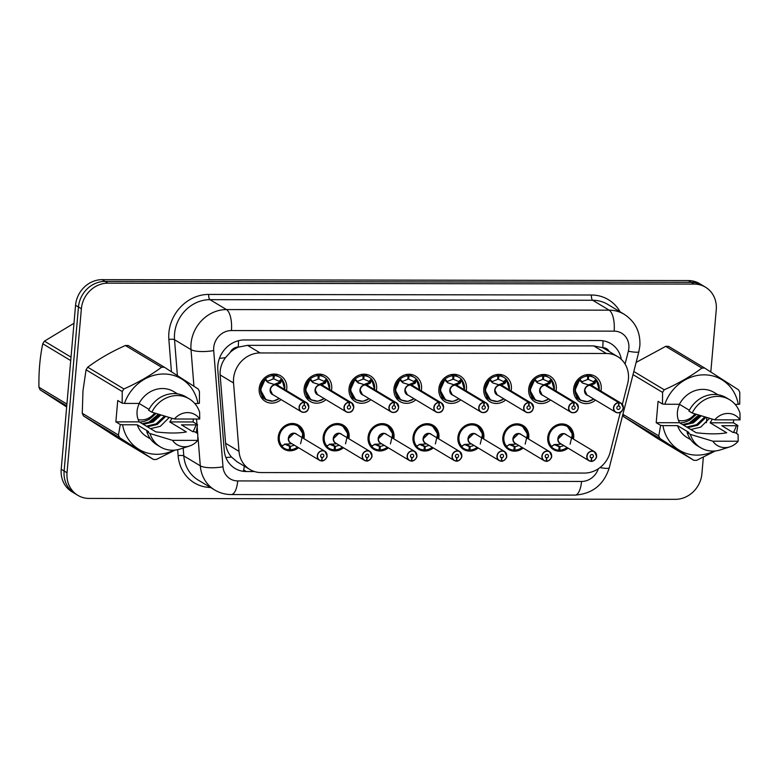 <?xml version="1.0" encoding="UTF-8"?>
<svg xmlns="http://www.w3.org/2000/svg" width="779" height="779" viewBox="0 0 779 779"><rect width="100%" height="100%" fill="white"/><g stroke="black" fill="none" stroke-linecap="round" stroke-linejoin="round"><path stroke-width="1.17" d="M298.542 447.701A14.022 12.649 -59 0 1 283.975 449.162A14.022 12.649 -59 0 1 278.23 437.126A14.022 12.649 -59 0 1 298.425 425.139A14.022 12.649 -59 0 1 304.17 437.165A14.022 12.649 -59 0 1 303.956 438.684M343.461 447.769A14.022 12.649 -59 0 1 328.894 449.23A14.022 12.649 -59 0 1 323.149 437.204A14.022 12.649 -59 0 1 343.344 425.207A14.022 12.649 -59 0 1 349.089 437.243A14.022 12.649 -59 0 1 348.875 438.762M388.38 447.837A14.022 12.649 -59 0 1 373.813 449.308A14.022 12.649 -59 0 1 368.068 437.272A14.022 12.649 -59 0 1 388.263 425.276A14.022 12.649 -59 0 1 394.008 437.311A14.022 12.649 -59 0 1 393.794 438.83M433.299 447.906A14.022 12.649 -59 0 1 418.732 449.376A14.022 12.649 -59 0 1 412.987 437.34A14.022 12.649 -59 0 1 433.182 425.344A14.022 12.649 -59 0 1 438.928 437.379A14.022 12.649 -59 0 1 438.723 438.898M478.218 447.974A14.022 12.649 -59 0 1 463.651 449.444A14.022 12.649 -59 0 1 457.906 437.409A14.022 12.649 -59 0 1 478.102 425.422A14.022 12.649 -59 0 1 483.847 437.447A14.022 12.649 -59 0 1 483.642 438.966M523.137 448.052A14.022 12.649 -59 0 1 508.58 449.512A14.022 12.649 -59 0 1 502.825 437.477A14.022 12.649 -59 0 1 523.021 425.49A14.022 12.649 -59 0 1 528.775 437.525A14.022 12.649 -59 0 1 528.561 439.035M568.057 448.12A14.022 12.649 -59 0 1 553.499 449.58A14.022 12.649 -59 0 1 547.744 437.555A14.022 12.649 -59 0 1 567.94 425.558A14.022 12.649 -59 0 1 573.695 437.594A14.022 12.649 -59 0 1 573.48 439.113M281.073 399.588A14.908 13.457 -59 0 1 265.298 401.37A14.908 13.457 -59 0 1 259.183 388.575A14.908 13.457 -59 0 1 280.664 375.809A14.908 13.457 -59 0 1 286.789 388.614A14.908 13.457 -59 0 1 286.487 390.581M325.992 399.656A14.908 13.457 -59 0 1 310.217 401.438A14.908 13.457 -59 0 1 304.102 388.643A14.908 13.457 -59 0 1 325.583 375.887A14.908 13.457 -59 0 1 331.708 388.682A14.908 13.457 -59 0 1 331.406 390.649M370.911 399.724A14.908 13.457 -59 0 1 355.136 401.516A14.908 13.457 -59 0 1 349.021 388.711A14.908 13.457 -59 0 1 370.512 375.955A14.908 13.457 -59 0 1 376.627 388.75A14.908 13.457 -59 0 1 376.325 390.717M415.83 399.802A14.908 13.457 -59 0 1 400.065 401.584A14.908 13.457 -59 0 1 393.94 388.779A14.908 13.457 -59 0 1 415.431 376.023A14.908 13.457 -59 0 1 421.546 388.828A14.908 13.457 -59 0 1 421.244 390.785M460.749 399.87A14.908 13.457 -59 0 1 444.984 401.652A14.908 13.457 -59 0 1 438.859 388.848A14.908 13.457 -59 0 1 460.35 376.091A14.908 13.457 -59 0 1 466.465 388.896A14.908 13.457 -59 0 1 466.163 390.854M505.668 399.939A14.908 13.457 -59 0 1 489.903 401.721A14.908 13.457 -59 0 1 483.778 388.925A14.908 13.457 -59 0 1 505.269 376.169A14.908 13.457 -59 0 1 511.384 388.964A14.908 13.457 -59 0 1 511.082 390.931M550.587 400.007A14.908 13.457 -59 0 1 534.822 401.798A14.908 13.457 -59 0 1 528.698 388.994A14.908 13.457 -59 0 1 550.188 376.238A14.908 13.457 -59 0 1 556.303 389.033A14.908 13.457 -59 0 1 556.002 391M595.507 400.075A14.908 13.457 -59 0 1 579.742 401.867A14.908 13.457 -59 0 1 573.617 389.062A14.908 13.457 -59 0 1 595.107 376.306A14.908 13.457 -59 0 1 601.222 389.111A14.908 13.457 -59 0 1 600.921 391.068M622.372 404.359L627.66 383.599A26.282 23.721 121 0 0 628.419 379.149A26.282 23.721 121 0 0 617.64 356.587A26.282 23.721 121 0 0 606.335 353.491L260.137 352.945A26.282 23.721 121 0 0 233.554 382.986L239.017 451.343A26.282 23.721 121 0 0 249.816 469.455A26.282 23.721 121 0 0 261.121 472.561L584.435 473.067A26.282 23.721 121 0 0 610.239 451.927L620.376 412.198M230.302 352.264A26.282 23.721 -59 0 1 238.656 347.064L238.228 347.064A8.764 7.907 121 0 0 230.302 352.264L225.482 357.688C221.587 362.936 219.805 368.681 220.136 374.923L225.598 443.28C226.105 448.5 228.072 453.086 231.499 457.039L237.176 461.859L249.816 469.455M609.188 351.514A8.764 7.907 121 0 0 602.742 347.629L602.313 347.629A26.282 23.721 -59 0 1 605.03 349.011L617.64 356.587M602.313 347.629L593.705 345.895L247.518 345.35L238.656 347.064M703.349 457.205L701.908 473.749A26.282 23.721 -59 0 1 675.335 499.339L89.108 498.424A26.282 23.721 -59 0 1 77.812 495.327A26.282 23.721 -59 0 1 67.033 472.756L81.376 308.747L78.475 306.994A26.282 23.721 -59 0 1 105.038 281.404L691.265 282.319A26.282 23.721 -59 0 1 702.561 285.426A26.282 23.721 -59 0 0 691.265 282.319L105.038 281.404A26.282 23.721 -59 0 0 78.475 306.994L64.121 471.013L78.475 306.994L75.563 305.251A26.282 23.721 -59 0 1 102.127 279.661L688.354 280.576A26.282 23.721 -59 0 1 699.649 283.673L705.472 287.178A26.282 23.721 -59 0 1 716.252 309.74L710.808 371.973M77.812 495.327L74.901 493.574A26.282 23.721 -59 0 1 64.121 471.013A26.282 23.721 -59 0 0 74.901 493.574L71.999 491.822A26.282 23.721 -59 0 1 61.21 469.26L75.563 305.251M621.34 359.401A26.282 23.721 121 0 0 610.833 343.617A26.282 23.721 121 0 0 599.528 340.52L244.402 339.965A26.282 23.721 121 0 0 217.808 370.006L224.225 450.32A26.282 23.721 121 0 0 235.024 468.432A26.282 23.721 121 0 0 246.33 471.538L254.49 471.548M706.826 417.515L706.582 420.3M706.485 421.429L706.368 422.744M81.376 308.747A26.282 23.721 -59 0 1 107.95 283.157L694.167 284.072A26.282 23.721 -59 0 1 705.472 287.178M589.187 384.631L593.471 382.986L593.491 381.759A0.876 0.789 121 0 0 593.54 381.72L596.042 379.363L596.568 380.308L594.65 383.687L590.346 385.332L589.236 384.914M618.623 402.577L618.682 402.792A5.083 4.586 121 0 0 613.755 407.729A5.083 4.586 121 0 0 618.02 412.695A5.083 4.586 121 0 0 623.161 407.748A5.083 4.586 121 0 0 619.091 402.792L619.052 402.577A5.258 4.742 -59 0 1 621.097 403.201A5.258 4.742 -59 0 1 623.258 407.709A5.258 4.742 -59 0 1 615.683 412.208A5.258 4.742 -59 0 1 613.521 407.69A5.258 4.742 -59 0 1 618.623 402.577L589.917 385.323L582.488 383.034L579.654 380.279L579.829 379.334L574.892 390.406L580.355 400.163L585.974 401.701M619.052 402.577L590.346 385.332A5.258 4.742 121 0 1 592.391 385.936L621.097 403.201L623.268 407.729C622.431 412.188 619.899 413.688 615.683 412.208L586.976 394.953A5.258 4.742 -59 0 1 584.825 390.435A5.258 4.742 121 0 0 586.976 394.953L584.825 390.435A5.258 4.742 121 0 1 589.917 385.323L582.429 382.966L581.952 381.739L587.532 379.529L587.687 376.091L585.681 374.884M619.091 402.792L618.672 406.034A1.753 1.577 -59 0 1 620.074 407.738A1.753 1.577 -59 0 1 617.552 409.238A1.753 1.577 -59 0 1 618.536 406.034L618.682 402.792M579.868 380.512L579.654 380.279A12.815 11.568 -59 0 0 577.736 397.3A12.815 11.568 -59 0 0 593.686 398.984M596.042 379.363L596.568 380.308A12.815 11.568 -59 0 1 599.09 389.967M593.491 381.759L587.551 379.052M597.026 380.512A13.146 11.86 121 0 0 593.871 377.63A13.146 11.86 121 0 0 588.749 376.091L588.311 379.5M588.749 376.091L586.48 374.728M587.687 376.091A13.146 11.86 121 0 0 574.941 388.867A13.146 11.86 121 0 0 580.326 400.153A13.146 11.86 121 0 0 581.134 400.591M594.65 383.687L593.471 382.986M591.037 461.314L588.973 460.691L560.276 443.436A5.258 4.742 121 0 1 558.115 438.928A5.258 4.742 -58.9 0 1 563.431 433.806A5.258 4.742 121 0 0 558.115 438.928L563.431 433.806A5.258 4.742 121 0 1 565.69 434.429L594.396 451.684L596.558 456.212C597.24 458.617 591.719 462.268 591.465 461.314L591.524 461.178A5.083 4.586 121 0 0 596.451 456.231A5.083 4.586 121 0 0 592.186 451.275A5.083 4.586 121 0 0 587.045 456.221A5.083 4.586 121 0 0 591.115 461.178L591.037 461.314A5.258 4.742 -59 0 1 588.973 460.691A5.258 4.742 -59 0 1 586.821 456.182A5.258 4.742 -59 0 1 594.396 451.684A5.258 4.742 -59 0 1 596.548 456.192A5.258 4.742 -59 0 1 591.475 461.304L591.115 461.11M591.115 461.178L591.524 457.935A1.753 1.577 -59 0 1 590.131 456.221A1.753 1.577 -59 0 1 592.653 454.722A1.753 1.577 -59 0 1 591.67 457.935L591.524 461.178M591.67 457.935L590.278 457.098M591.524 457.935L590.346 457.224M570.101 444.186L572.438 434.137L567.18 426.123L561.513 424.565C550.841 423.922 543.684 439.814 551.454 446.903L551.415 446.26L554.638 444.653L560.666 444.166M552.983 445.471L551.454 446.903L551.415 446.26A12.815 11.558 -58.9 0 1 557.589 425.792A12.815 11.558 -58.9 0 1 572.39 438.45M558.816 449.59L559.809 450.174L559.965 446.737L563.908 445.627M553.996 444.507L559.186 446.737L558.747 450.174A13.146 11.86 121 0 1 553.626 448.636L550.169 446.562M559.955 446.766L555.972 444.371M559.137 446.737L555.3 444.429M568.242 426.853A13.146 11.86 121 0 0 567.161 426.113A13.146 11.86 121 0 0 561.513 424.565A13.146 11.86 121 0 0 548.231 437.36A13.146 11.86 121 0 0 553.626 448.636M559.809 450.174A13.146 11.86 121 0 0 567.005 447.487M544.268 384.563L548.543 382.917L548.572 381.691A0.876 0.789 121 0 0 548.62 381.652L551.113 379.295L551.649 380.24L549.731 383.619L545.397 385.235L544.317 384.845M573.704 402.509L573.763 402.724A5.083 4.586 121 0 0 568.836 407.66A5.083 4.586 121 0 0 573.101 412.627A5.083 4.586 121 0 0 578.232 407.68A5.083 4.586 121 0 0 574.172 402.724L574.133 402.509A5.258 4.742 -59 0 1 576.178 403.123A5.258 4.742 -59 0 1 578.33 407.641A5.258 4.742 -59 0 1 570.764 412.14A5.258 4.742 -59 0 1 568.602 407.621A5.258 4.742 -59 0 1 573.704 402.509L544.979 385.235L537.568 382.956L534.735 380.21L534.91 379.266L529.973 390.337L535.436 400.094L541.054 401.633M544.998 385.254A5.258 4.742 121 0 0 539.896 390.367A5.258 4.742 -59 0 0 542.057 394.875L539.905 390.367A5.258 4.742 121 0 0 542.057 394.875L570.764 412.14C574.98 413.61 577.512 412.12 578.349 407.651L576.178 403.123L547.471 385.868A5.258 4.742 121 0 0 545.427 385.254L545.397 385.235M544.979 385.235L537.51 382.898L537.033 381.671L542.612 379.451L542.768 376.014L540.762 374.816M574.172 402.724L573.753 405.966A1.753 1.577 -59 0 1 575.155 407.67A1.753 1.577 -59 0 1 572.633 409.17A1.753 1.577 -59 0 1 573.617 405.966L573.763 402.724M574.133 402.509L545.397 385.488M534.949 380.444L534.735 380.21A12.815 11.568 -59 0 0 532.817 397.232A12.815 11.568 -59 0 0 548.767 398.906M551.113 379.295L551.649 380.24A12.815 11.568 -59 0 1 554.171 389.899M552.107 380.444A13.146 11.86 121 0 0 548.952 377.562A13.146 11.86 121 0 0 543.83 376.023L543.391 379.461L542.632 378.974M548.572 381.691L543.391 379.461M543.83 376.023L541.561 374.66M542.768 376.014A13.146 11.86 121 0 0 530.012 388.799A13.146 11.86 121 0 0 535.407 400.085A13.146 11.86 121 0 0 536.215 400.523M550.325 382.976L549.458 382.46A1.753 1.577 -59 0 1 548.562 382.917L549.731 383.619M499.349 384.495L503.624 382.849L503.653 381.622A0.876 0.789 121 0 0 503.701 381.583L506.194 379.227L506.73 380.162L504.811 383.55L500.478 385.167L499.397 384.777M528.785 402.441L528.844 402.646A5.083 4.586 121 0 0 523.907 407.592A5.083 4.586 121 0 0 528.181 412.558A5.083 4.586 121 0 0 533.313 407.612A5.083 4.586 121 0 0 529.253 402.646L529.214 402.441A5.258 4.742 -59 0 1 531.259 403.055A5.258 4.742 -59 0 1 533.411 407.573A5.258 4.742 -59 0 1 525.844 412.062A5.258 4.742 -59 0 1 523.683 407.553A5.258 4.742 -59 0 1 528.785 402.441L500.05 385.167L492.649 382.888L489.816 380.142L489.991 379.198L485.054 390.26L490.517 400.026L496.135 401.565M495.843 374.738L497.849 375.945L497.693 379.363L492.114 381.603L492.601 382.83L500.05 385.167A5.258 4.742 121 0 0 494.977 390.298A5.258 4.742 121 0 0 497.138 394.807L525.844 412.062C530.061 413.542 532.593 412.052 533.43 407.583L531.259 403.055L502.552 385.8A5.258 4.742 121 0 0 500.507 385.186L500.478 385.167M529.253 402.646L528.834 405.888A1.753 1.577 -59 0 1 530.236 407.602A1.753 1.577 -59 0 1 527.714 409.102A1.753 1.577 -59 0 1 528.698 405.888L528.844 402.646M529.214 402.441L500.478 385.42M497.138 394.807L494.986 390.298A5.258 4.742 -59 0 0 497.138 394.807M490.02 380.376L489.816 380.142A12.815 11.568 -59 0 0 487.897 397.163A12.815 11.568 -59 0 0 503.847 398.838M506.194 379.227L506.73 380.162A12.815 11.568 -59 0 1 509.252 389.831M503.653 381.622L497.713 378.906M507.187 380.376A13.146 11.86 121 0 0 504.032 377.484A13.146 11.86 121 0 0 498.911 375.945L498.472 379.363M498.911 375.945L496.642 374.582M497.849 375.945A13.146 11.86 121 0 0 485.093 388.731A13.146 11.86 121 0 0 490.488 400.017A13.146 11.86 121 0 0 491.296 400.455M505.405 382.908L504.539 382.382A1.753 1.577 -59 0 1 503.643 382.849L504.811 383.55M454.43 384.417L458.704 382.771L458.734 381.554A0.876 0.789 121 0 0 458.782 381.506L461.275 379.149L461.811 380.094L459.892 383.472L455.588 385.118L454.478 384.709M450.924 374.67L452.93 375.877L452.774 379.315L447.195 381.535L447.682 382.762L455.131 385.099L447.73 382.82L444.897 380.064L445.072 379.13L440.135 390.191L445.588 399.948L451.216 401.497M483.866 402.373L455.16 385.118A5.258 4.742 121 0 0 450.058 390.23A5.258 4.742 -59 0 0 452.219 394.739L450.067 390.23A5.258 4.742 121 0 0 452.219 394.739L480.925 411.994C485.142 413.474 487.673 411.984 488.511 407.514L486.339 402.986A5.258 4.742 -59 0 1 488.491 407.495A5.258 4.742 -59 0 1 480.925 411.994A5.258 4.742 -59 0 1 478.764 407.485A5.258 4.742 -59 0 1 483.866 402.373L483.925 402.577A5.083 4.586 121 0 0 478.988 407.524A5.083 4.586 121 0 0 483.262 412.481A5.083 4.586 121 0 0 488.394 407.534A5.083 4.586 121 0 0 484.334 402.577L484.295 402.373A5.258 4.742 -59 0 1 486.339 402.986L457.633 385.732A5.258 4.742 121 0 0 455.588 385.118L455.559 385.352M484.334 402.577L483.915 405.82A1.753 1.577 -59 0 1 485.317 407.534A1.753 1.577 -59 0 1 482.795 409.033A1.753 1.577 -59 0 1 483.769 405.82L483.925 402.577M484.295 402.373L455.588 385.118M445.101 380.308L444.897 380.064A12.815 11.568 -59 0 0 442.978 397.095A12.815 11.568 -59 0 0 458.919 398.77M461.275 379.149L461.811 380.094A12.815 11.568 -59 0 1 464.333 389.753M458.734 381.554L453.544 379.315L453.991 375.877L451.723 374.514M453.544 379.305L452.794 378.837M452.93 375.877A13.146 11.86 121 0 0 440.174 388.663A13.146 11.86 121 0 0 445.569 399.939A13.146 11.86 121 0 0 446.377 400.387M462.268 380.298A13.146 11.86 121 0 0 459.113 377.416A13.146 11.86 121 0 0 453.991 375.877M459.892 383.472L458.704 382.771M409.511 384.349L413.785 382.703L413.815 381.476A0.876 0.789 121 0 0 413.863 381.437L416.356 379.081L416.892 380.025L414.973 383.404L410.64 385.03L409.559 384.631M438.947 402.295L439.005 402.509A5.083 4.586 121 0 0 434.069 407.456A5.083 4.586 121 0 0 438.343 412.412A5.083 4.586 121 0 0 443.475 407.466A5.083 4.586 121 0 0 439.414 402.509L439.375 402.305A5.258 4.742 -59 0 1 441.42 402.918A5.258 4.742 -59 0 1 443.572 407.427A5.258 4.742 -59 0 1 436.006 411.925A5.258 4.742 -59 0 1 433.845 407.417A5.258 4.742 -59 0 1 438.947 402.295L410.241 385.04L402.811 382.752L399.978 379.996L400.153 379.052L395.216 390.123L400.669 399.88L406.297 401.419M410.241 385.04A5.258 4.742 121 0 0 405.138 390.152A5.258 4.742 121 0 0 407.3 394.671L436.006 411.925C440.223 413.406 442.754 411.906 443.592 407.446L441.42 402.918L412.714 385.663A5.258 4.742 121 0 0 410.669 385.04L410.64 385.03M410.212 385.03L402.753 382.684A1.753 1.577 -59 0 1 402.743 382.684L402.276 381.457L407.855 379.246L408.011 375.809L406.005 374.602M439.414 402.509L438.996 405.752A1.753 1.577 -59 0 1 440.398 407.466A1.753 1.577 -59 0 1 437.876 408.965A1.753 1.577 -59 0 1 438.85 405.752L439.005 402.509M439.375 402.305L410.669 385.04M405.138 390.152A5.258 4.742 -59 0 0 407.3 394.671L405.148 390.162M400.182 380.24L399.978 379.996A12.815 11.568 -59 0 0 398.059 397.027A12.815 11.568 -59 0 0 414 398.702M416.356 379.081L416.892 380.025A12.815 11.568 -59 0 1 419.414 389.685M413.815 381.476L407.875 378.769M417.349 380.23A13.146 11.86 121 0 0 414.194 377.348A13.146 11.86 121 0 0 409.072 375.809L408.634 379.227M409.072 375.809L406.804 374.446M408.011 375.809A13.146 11.86 121 0 0 395.255 388.594A13.146 11.86 121 0 0 400.649 399.87A13.146 11.86 121 0 0 401.458 400.309M415.567 382.771L414.701 382.246A1.753 1.577 -59 0 1 413.805 382.703L414.973 383.404M546.546 461.246L546.605 461.11A5.083 4.586 121 0 0 551.532 456.163A5.083 4.586 121 0 0 547.267 451.197A5.083 4.586 121 0 0 542.126 456.153A5.083 4.586 121 0 0 546.186 461.11L546.108 461.236A5.258 4.742 -59 0 1 544.054 460.623A5.258 4.742 -59 0 1 541.902 456.114A5.258 4.742 -59 0 1 549.477 451.616L551.639 456.143C552.321 458.549 546.8 462.2 546.546 461.246L546.196 461.041M546.186 461.11L546.605 457.867A1.753 1.577 -59 0 1 545.203 456.153A1.753 1.577 -59 0 1 547.734 454.654A1.753 1.577 -59 0 1 546.751 457.867L546.605 461.11M546.751 457.867L545.358 457.03M551.629 456.124A5.258 4.742 -59 0 0 549.477 451.616L520.771 434.361A5.258 4.742 121 0 0 518.512 433.737A5.258 4.742 121 0 0 513.195 438.85A5.258 4.742 121 0 0 515.347 443.368L544.054 460.623L546.118 461.246M546.605 457.867L545.427 457.146M513.195 438.859L518.512 433.737A5.258 4.742 -58.9 0 0 513.195 438.85M525.182 444.118L527.519 434.069L522.261 426.055L516.594 424.497C505.922 423.854 498.764 439.746 506.535 446.834L506.496 446.192L509.719 444.585L515.747 444.098M508.064 445.393L506.535 446.834L506.496 446.192A12.815 11.558 -58.9 0 1 512.67 425.714A12.815 11.558 -58.9 0 1 527.471 438.382M515.046 446.669L518.989 445.559M509.076 444.439L514.267 446.669L513.828 450.106A13.146 11.86 121 0 1 508.706 448.568L505.25 446.494M515.046 446.698L514.89 450.106L513.897 449.512M515.036 446.688L511.053 444.303M514.218 446.669L510.381 444.361M523.322 426.785A13.146 11.86 121 0 0 522.242 426.045A13.146 11.86 121 0 0 516.594 424.497A13.146 11.86 121 0 0 503.312 437.292A13.146 11.86 121 0 0 508.706 448.568M514.89 450.106A13.146 11.86 121 0 0 522.086 447.409M506.71 456.085A5.258 4.742 -59 0 1 501.637 461.168L501.277 460.973M501.267 461.032L501.199 461.168A5.258 4.742 -59 0 1 499.135 460.555A5.258 4.742 -59 0 1 496.983 456.036A5.258 4.742 -59 0 1 504.549 451.538L506.72 456.066C507.402 458.48 501.88 462.132 501.627 461.168L501.686 461.032A5.083 4.586 121 0 0 506.613 456.095A5.083 4.586 121 0 0 502.338 451.129A5.083 4.586 121 0 0 497.206 456.075A5.083 4.586 121 0 0 501.267 461.032L501.686 457.789L500.507 457.078M501.686 457.789A1.753 1.577 -59 0 1 500.284 456.085A1.753 1.577 -59 0 1 502.815 454.585A1.753 1.577 -59 0 1 501.832 457.789L501.686 461.032M501.832 457.789L500.439 456.952M506.71 456.056A5.258 4.742 -59 0 0 504.549 451.538L475.852 434.283A5.258 4.742 121 0 0 473.593 433.669A5.258 4.742 121 0 0 468.276 438.781A5.258 4.742 121 0 0 470.428 443.3L499.135 460.555L501.189 461.168M468.276 438.781L473.593 433.669A5.258 4.742 -58.9 0 0 468.276 438.781M480.263 444.049L482.6 433.991L477.342 425.986L471.675 424.419C461.002 423.786 453.845 439.668 461.616 446.766L461.577 446.114L464.8 444.517L470.828 444.02M463.145 445.325L461.616 446.766L461.577 446.114A12.815 11.558 -58.9 0 1 467.751 425.646A12.815 11.558 -58.9 0 1 482.552 438.314M468.977 449.444L469.961 450.038L470.127 446.601L474.07 445.481M464.157 444.371L469.348 446.601L468.9 450.038A13.146 11.86 121 0 1 463.787 448.5L460.331 446.425M470.117 446.62L466.134 444.225M469.299 446.601L465.462 444.293M478.403 426.717A13.146 11.86 121 0 0 477.323 425.977A13.146 11.86 121 0 0 471.675 424.419A13.146 11.86 121 0 0 458.393 437.214A13.146 11.86 121 0 0 463.787 448.5M469.961 450.038A13.146 11.86 121 0 0 477.167 447.341M456.708 461.1L456.767 460.964A5.083 4.586 121 0 0 461.694 456.027A5.083 4.586 121 0 0 457.419 451.06A5.083 4.586 121 0 0 452.287 456.007A5.083 4.586 121 0 0 456.348 460.964L456.26 461.1A5.258 4.742 -59 0 1 454.215 460.486A5.258 4.742 -59 0 1 452.063 455.968A5.258 4.742 -59 0 1 459.629 451.469A5.258 4.742 -59 0 1 461.791 455.988C462.483 458.412 456.961 462.054 456.708 461.1L456.358 460.895M456.348 460.964L456.767 457.721A1.753 1.577 -59 0 1 455.364 456.017A1.753 1.577 -59 0 1 457.896 454.517A1.753 1.577 -59 0 1 456.913 457.721L456.767 460.964M456.913 457.721L455.52 456.883M456.718 461.1A5.258 4.742 -59 0 0 461.791 456.017L459.629 451.469L430.933 434.215A5.258 4.742 121 0 0 428.674 433.591A5.258 4.742 121 0 0 423.357 438.713A5.258 4.742 121 0 0 425.509 443.222L454.215 460.486L456.28 461.1M456.767 457.721L455.588 457.01M423.357 438.713L428.674 433.591A5.258 4.742 -58.9 0 0 423.357 438.713M435.344 443.972L437.681 433.922L432.423 425.918L426.756 424.351C416.083 423.718 408.926 439.599 416.697 446.698L416.658 446.046L419.881 444.439L425.909 443.952M418.226 445.257L416.697 446.698L416.658 446.046A12.815 11.558 -58.9 0 1 422.831 425.577A12.815 11.558 -58.9 0 1 437.632 438.246M425.207 446.533L429.151 445.413M419.238 444.293L424.428 446.533L423.98 449.97A13.146 11.86 121 0 1 418.868 448.431L415.411 446.357M421.215 444.157L425.198 446.542L425.042 449.97L424.058 449.376M424.38 446.523L420.543 444.215M433.484 426.639A13.146 11.86 121 0 0 432.403 425.899A13.146 11.86 121 0 0 426.756 424.351A13.146 11.86 121 0 0 413.474 437.146A13.146 11.86 121 0 0 418.868 448.431M425.042 449.97A13.146 11.86 121 0 0 432.248 447.273M688.149 423.922L698.49 415.275M694.956 413.883A16.69 15.064 -59 0 1 681.722 420.767A16.69 15.064 -59 0 1 678.49 420.397M694.946 415.256C691.07 419.949 686.241 422.481 680.457 422.861M66.76 405.869L40.157 389.87L66.663 406.979M40.157 389.87A47.305 42.699 -59 0 1 38.95 387.251L66.916 404.067M70.723 360.58L42.757 343.773C39.914 357.357 38.648 371.856 38.95 387.251M42.757 343.773A47.305 42.699 -59 0 1 44.422 341.153L71.025 357.142M73.986 323.266L44.422 341.153M147.815 423.075L158.156 414.428M154.622 413.036A16.69 15.064 -59 0 1 141.388 419.93A16.69 15.064 -59 0 1 138.156 419.55M154.612 414.409C150.737 419.102 145.907 421.643 140.123 422.014M633.814 371.495L664.244 389.782A47.305 42.699 -59 0 0 662.578 392.402L662.501 403.999L658.07 401.341L656.2 422.695L679.541 422.734L696.163 432.725C708.793 434.215 718.978 434.234 726.71 432.773L710.088 422.783L733.429 422.812L733.691 419.871M679.541 422.734A19.806 17.878 -59 0 1 677.418 412.052A19.806 17.878 -59 0 1 679.6 404.389M690.817 429.511L700.672 427.145L709.562 418.333M712.22 419.112A19.806 17.878 -59 0 1 710.088 422.783M686.708 427.038L696.572 424.682L704.839 416.911M687.74 427.661L697.594 425.295L706.027 417.271M682.608 424.574L692.463 422.208L700.068 415.46M683.631 425.188L693.485 422.822L701.266 415.82M684.653 422.179L689.386 420.358L696.445 414.34M664.244 389.782C678.305 383.531 690.856 376.296 701.889 368.097L665.714 346.353L636.131 362.401M665.714 346.353A47.305 42.699 -59 0 1 668.586 346.353L704.761 368.107L738.599 389.899A47.305 42.699 -59 0 1 739.807 392.519L739.729 404.126L738.268 404.369A41.18 37.168 -59 0 0 704.109 374.845A41.18 37.168 -59 0 0 664.799 404.252L679.415 404.282A26.282 23.721 -59 0 1 714.139 392.47L717.907 394.729M662.501 403.999L664.799 404.252M701.889 368.097A47.305 42.699 -59 0 1 704.761 368.107M679.415 404.282L689.376 410.26M729.592 399.705A28.034 25.308 -59 0 0 692.19 413.016L688.957 411.078A28.034 25.308 -59 0 1 726.359 397.767L729.592 399.705A28.034 25.308 -59 0 1 739.962 413.094L740.05 419.881L714.732 419.842A17.518 15.814 -59 0 1 740.05 419.881M692.19 413.016L714.732 419.842M735.123 404.369L738.268 404.369M623.804 416.765L657.642 438.558L693.826 460.311L659.979 438.509L623.804 416.765A47.305 42.699 -59 0 1 622.811 414.642M662.578 392.402L633.015 374.631M622.898 414.321L658.771 435.889L660.631 425.353L662.929 425.616A41.18 37.168 -59 0 0 714.304 451.022M659.979 438.509A47.305 42.699 -59 0 1 658.771 435.889M715.385 450.934L696.689 460.311A47.305 42.699 -59 0 1 693.826 460.311M733.429 422.812L737.859 425.48L736.496 433.494M737.859 425.48L736.398 425.724A41.18 37.168 -59 0 1 733.39 432.511M736.398 425.724L721.773 425.704L733.088 432.501L734.86 432.511L738.093 434.448L738.18 441.235A17.518 15.814 -59 0 1 729.923 446.834L720.692 449.814A28.034 25.308 -59 0 1 700.701 447.759L697.468 445.822A28.034 25.308 -59 0 1 687.088 432.433L688.86 432.433L677.555 425.636L662.929 425.616M690.827 439.784L687.059 437.516A26.282 23.721 -59 0 1 677.555 425.636M700.701 447.759A28.034 25.308 -59 0 1 690.321 434.38L687.088 432.433M729.923 446.834A17.518 15.814 -59 0 1 712.863 441.196L690.321 434.38M712.863 441.196L738.18 441.235M692.073 422.413L699.221 415.197M689.113 423.63L695.715 418.547M656.2 422.695L660.631 425.353M122.245 391.555L86.07 369.811A47.305 42.699 -59 0 1 87.735 367.191L123.91 388.945A47.305 42.699 -59 0 0 122.245 391.555L122.167 403.152L117.736 400.494L115.867 421.848L139.207 421.887L155.829 431.878C168.459 433.377 178.644 433.387 186.376 431.926L169.754 421.936L193.095 421.965L193.358 419.024M139.207 421.887A19.806 17.878 -59 0 1 137.085 411.205A19.806 17.878 -59 0 1 139.266 403.541M150.483 428.664L160.338 426.298L169.228 417.486M171.886 418.265A19.806 17.878 -59 0 1 169.754 421.936M146.384 426.191L156.238 423.834L164.505 416.064M147.406 426.814L157.261 424.448L165.693 416.424M142.275 423.727L152.129 421.361L159.734 414.613M143.297 424.341L153.161 421.984L160.932 414.973M144.319 421.332L149.052 419.511L156.112 413.493M86.07 369.811L82.973 390.834L82.262 413.298L118.437 435.042L120.297 424.516L122.595 424.769A41.18 37.168 -59 0 0 173.97 450.184M123.91 388.945C137.971 382.684 150.522 375.449 161.555 367.25L125.38 345.506C111.319 351.767 98.767 358.992 87.735 367.191M125.38 345.506A47.305 42.699 -59 0 1 128.253 345.506L164.427 367.26L198.275 389.062A47.305 42.699 -59 0 1 199.473 391.681L199.395 403.279L197.934 403.522A41.18 37.168 -59 0 0 163.775 373.998A41.18 37.168 -59 0 0 124.465 403.405L139.09 403.434A26.282 23.721 -59 0 1 173.805 391.623L177.573 393.882M122.167 403.152L124.465 403.405M161.555 367.25A47.305 42.699 -59 0 1 164.427 367.26M139.09 403.434L149.042 409.413M189.258 398.867A28.034 25.308 -59 0 0 151.856 412.179L148.623 410.231A28.034 25.308 -59 0 1 186.025 396.92L189.258 398.867A28.034 25.308 -59 0 1 199.628 412.247L199.716 419.034L174.399 418.995A17.518 15.814 -59 0 1 199.716 419.034M151.856 412.179L174.399 418.995M194.789 403.522L197.934 403.522M83.47 415.918L117.317 437.71L153.492 459.464L119.645 437.662L83.47 415.918A47.305 42.699 -59 0 1 82.262 413.298M119.645 437.662A47.305 42.699 -59 0 1 118.437 435.042M175.061 450.087L156.355 459.464A47.305 42.699 -59 0 1 153.492 459.464M193.095 421.965L197.525 424.633L196.172 432.647M197.525 424.633L196.065 424.876A41.18 37.168 -59 0 1 193.056 431.663M196.065 424.876L181.439 424.857L192.754 431.663L194.526 431.663L197.759 433.601L197.847 440.388A17.518 15.814 -59 0 1 189.589 445.987L180.358 448.967A28.034 25.308 -59 0 1 160.367 446.912L157.134 444.975A28.034 25.308 -59 0 1 146.764 431.585L148.536 431.595L137.221 424.789L122.595 424.769M150.493 438.937L146.725 436.668A26.282 23.721 -59 0 1 137.221 424.789M160.367 446.912A28.034 25.308 -59 0 1 149.996 433.533L146.764 431.585M189.589 445.987A17.518 15.814 -59 0 1 172.529 440.349L149.996 433.533M172.529 440.349L197.847 440.388M151.739 421.566L158.887 414.35M148.779 422.793L155.381 417.7M115.867 421.848L120.297 424.516M364.591 384.281L368.866 382.635L368.895 381.408A0.876 0.789 121 0 0 368.944 381.369L371.437 379.013L371.973 379.957L370.054 383.336L365.74 384.982L364.64 384.563M394.028 402.227L394.086 402.441A5.083 4.586 121 0 0 389.149 407.378A5.083 4.586 121 0 0 393.424 412.344A5.083 4.586 121 0 0 398.556 407.398A5.083 4.586 121 0 0 394.495 402.441L394.447 402.227A5.258 4.742 -59 0 1 396.501 402.84A5.258 4.742 -59 0 1 398.653 407.359A5.258 4.742 -59 0 1 391.087 411.857A5.258 4.742 -59 0 1 388.925 407.339A5.258 4.742 -59 0 1 394.028 402.227L365.293 384.953L357.892 382.684L355.049 379.928L355.234 378.983L350.297 390.055L355.75 399.812L361.378 401.351M394.447 402.227L365.74 384.982A5.258 4.742 121 0 1 367.795 385.586L396.501 402.84L398.673 407.368C397.835 411.838 395.304 413.337 391.087 411.857L362.381 394.602A5.258 4.742 -59 0 1 360.219 390.084A5.258 4.742 121 0 0 362.381 394.602L360.219 390.084A5.258 4.742 121 0 1 365.322 384.972L357.834 382.616A1.753 1.577 -59 0 1 357.824 382.616M394.495 402.441L394.077 405.684A1.753 1.577 -59 0 1 395.479 407.388A1.753 1.577 -59 0 1 392.957 408.887A1.753 1.577 -59 0 1 393.931 405.684L394.086 402.441M361.086 374.533L363.092 375.741L362.936 379.178L357.357 381.389L359.002 383.317L357.892 382.684M355.263 380.162L355.049 379.928A12.815 11.568 -59 0 0 353.14 396.949A12.815 11.568 -59 0 0 369.08 398.634M371.437 379.013L371.973 379.957A12.815 11.568 -59 0 1 374.495 389.617M368.895 381.408L362.956 378.701M372.43 380.162A13.146 11.86 121 0 0 369.275 377.279A13.146 11.86 121 0 0 364.153 375.741L363.705 379.159M364.153 375.741L361.884 374.378M363.092 375.741A13.146 11.86 121 0 0 350.336 388.517A13.146 11.86 121 0 0 355.73 399.802A13.146 11.86 121 0 0 356.539 400.24M370.054 383.336L368.866 382.635M319.672 384.213L323.947 382.567L323.976 381.34A0.876 0.789 121 0 0 324.025 381.301L326.518 378.945L327.053 379.889L325.135 383.268L320.802 384.884L319.721 384.495M349.109 402.159L349.167 402.373A5.083 4.586 121 0 0 344.23 407.31A5.083 4.586 121 0 0 348.505 412.276A5.083 4.586 121 0 0 353.637 407.329A5.083 4.586 121 0 0 349.576 402.373L349.528 402.159A5.258 4.742 -59 0 1 351.582 402.772A5.258 4.742 -59 0 1 353.734 407.29A5.258 4.742 -59 0 1 346.158 411.789A5.258 4.742 -59 0 1 344.006 407.271A5.258 4.742 -59 0 1 349.109 402.159L320.373 384.884L312.973 382.606L310.13 379.86L310.315 378.915L305.378 389.987L310.831 399.744L316.459 401.282M320.403 384.904A5.258 4.742 121 0 0 315.3 390.016A5.258 4.742 -59 0 0 317.462 394.525L315.3 390.016A5.258 4.742 121 0 0 317.462 394.525L346.158 411.789C350.384 413.26 352.916 411.77 353.744 407.3L351.582 402.772L322.876 385.517A5.258 4.742 121 0 0 320.831 384.904L320.802 384.884M320.373 384.884L312.915 382.547A1.753 1.577 -59 0 1 312.905 382.547L312.437 381.321L318.017 379.1L318.173 375.663L316.167 374.465M349.576 402.373L349.158 405.616A1.753 1.577 -59 0 1 350.56 407.32A1.753 1.577 -59 0 1 348.038 408.819A1.753 1.577 -59 0 1 349.011 405.616L349.167 402.373M349.528 402.159L320.792 385.138M310.344 380.094L310.13 379.86A12.815 11.568 -59 0 0 308.221 396.881A12.815 11.568 -59 0 0 324.161 398.556M326.518 378.945L327.053 379.889A12.815 11.568 -59 0 1 329.575 389.549M323.976 381.34L318.036 378.623M327.511 380.094A13.146 11.86 121 0 0 324.356 377.202A13.146 11.86 121 0 0 319.234 375.673L318.796 379.081M319.234 375.673L316.965 374.309M318.173 375.663A13.146 11.86 121 0 0 305.417 388.448A13.146 11.86 121 0 0 310.811 399.734A13.146 11.86 121 0 0 311.619 400.172M325.729 382.625L324.853 382.109A1.753 1.577 -59 0 1 323.967 382.567L325.135 383.268M274.753 384.135L279.028 382.499L279.057 381.272A0.876 0.789 121 0 0 279.096 381.233L281.599 378.867L282.134 379.811L280.216 383.19L275.883 384.816L274.802 384.427M304.19 402.091L304.248 402.295A5.083 4.586 121 0 0 299.311 407.242A5.083 4.586 121 0 0 303.586 412.198A5.083 4.586 121 0 0 308.718 407.251A5.083 4.586 121 0 0 304.657 402.295L304.608 402.091A5.258 4.742 -59 0 1 306.663 402.704A5.258 4.742 -59 0 1 308.815 407.213A5.258 4.742 -59 0 1 301.239 411.711A5.258 4.742 -59 0 1 299.087 407.203A5.258 4.742 -59 0 1 304.19 402.091L275.454 384.816L268.054 382.538L265.211 379.792L265.396 378.847L260.459 389.909L265.912 399.676L271.54 401.214M271.248 374.387L273.254 375.595L273.098 379.013L267.518 381.252L268.005 382.479L275.454 384.816A5.258 4.742 121 0 0 270.381 389.948A5.258 4.742 -59 0 0 272.543 394.456L270.381 389.948A5.258 4.742 121 0 0 272.543 394.456L301.239 411.711C305.465 413.191 307.997 411.702 308.825 407.232L306.663 402.704L277.957 385.449A5.258 4.742 121 0 0 275.912 384.836L275.883 384.816M304.657 402.295L304.238 405.538A1.753 1.577 -59 0 1 305.641 407.251A1.753 1.577 -59 0 1 303.109 408.751A1.753 1.577 -59 0 1 304.092 405.538L304.248 402.295M304.608 402.091L275.873 385.069M265.425 380.025L265.211 379.792A12.815 11.568 -59 0 0 263.302 396.813A12.815 11.568 -59 0 0 279.242 398.488M281.599 378.867L282.134 379.811A12.815 11.568 -59 0 1 284.656 389.481M279.057 381.272L273.117 378.555M282.582 380.016A13.146 11.86 121 0 0 279.437 377.133A13.146 11.86 121 0 0 274.315 375.595L273.877 379.013M274.315 375.595L272.046 374.232M273.254 375.595A13.146 11.86 121 0 0 260.498 388.38A13.146 11.86 121 0 0 265.892 399.656A13.146 11.86 121 0 0 266.7 400.104M280.81 382.557L279.934 382.031A1.753 1.577 -59 0 1 279.048 382.489L280.216 383.19M416.872 455.939A5.258 4.742 -59 0 1 411.799 461.022L411.439 460.827M411.429 460.895L411.361 461.032A5.258 4.742 -59 0 1 409.296 460.408A5.258 4.742 -59 0 1 407.144 455.9A5.258 4.742 -59 0 1 414.71 451.401A5.258 4.742 -59 0 1 416.872 455.91C417.563 458.334 412.042 461.986 411.789 461.032L411.838 460.895A5.083 4.586 121 0 0 416.775 455.949A5.083 4.586 121 0 0 412.5 450.992A5.083 4.586 121 0 0 407.368 455.939A5.083 4.586 121 0 0 411.429 460.895L411.848 457.653L410.669 456.942M411.848 457.653A1.753 1.577 -59 0 1 410.445 455.939A1.753 1.577 -59 0 1 412.977 454.439A1.753 1.577 -59 0 1 411.994 457.653L411.838 460.895M411.994 457.653L410.601 456.815M416.882 455.929L414.71 451.401L386.014 434.146A5.258 4.742 121 0 0 383.755 433.523A5.258 4.742 121 0 0 378.438 438.645A5.258 4.742 121 0 0 380.59 443.154L409.296 460.408L411.341 461.022M378.438 438.645L383.755 433.523A5.258 4.742 -58.9 0 0 378.438 438.645M390.425 443.903L392.762 433.854L387.504 425.85L381.837 424.282C371.164 423.649 364.007 439.531 371.778 446.62L371.739 445.978L374.962 444.371L380.989 443.884M373.307 445.189L371.778 446.62L371.739 445.978A12.815 11.558 -58.9 0 1 377.912 425.509A12.815 11.558 -58.9 0 1 392.713 438.168M379.139 449.308L380.123 449.902L380.288 446.464L384.232 445.345M374.319 444.225L379.509 446.455L379.061 449.892A13.146 11.86 121 0 1 373.949 448.353L370.492 446.279M380.279 446.484L376.296 444.088M379.461 446.455L375.624 444.147M388.565 426.571A13.146 11.86 121 0 0 387.484 425.831A13.146 11.86 121 0 0 381.837 424.282A13.146 11.86 121 0 0 368.555 437.077A13.146 11.86 121 0 0 373.949 448.353M380.123 449.902A13.146 11.86 121 0 0 387.329 447.204M366.442 460.964L364.377 460.34L335.671 443.085A5.258 4.742 121 0 1 333.519 438.577A5.258 4.742 -58.9 0 1 338.826 433.455A5.258 4.742 121 0 0 333.519 438.577L338.826 433.455A5.258 4.742 121 0 1 341.095 434.078L369.791 451.333L371.963 455.861C372.644 458.266 367.113 461.918 366.87 460.964L366.919 460.827A5.083 4.586 121 0 0 371.856 455.881A5.083 4.586 121 0 0 367.581 450.924A5.083 4.586 121 0 0 362.449 455.871A5.083 4.586 121 0 0 366.51 460.827L366.442 460.964A5.258 4.742 -59 0 1 364.377 460.34A5.258 4.742 -59 0 1 362.225 455.832A5.258 4.742 -59 0 1 369.791 451.333A5.258 4.742 -59 0 1 371.953 455.842A5.258 4.742 -59 0 1 366.88 460.954L366.519 460.759M366.51 460.827L366.928 457.585A1.753 1.577 -59 0 1 365.526 455.871A1.753 1.577 -59 0 1 368.058 454.371A1.753 1.577 -59 0 1 367.075 457.585L366.919 460.827M367.075 457.585L365.682 456.747M366.928 457.585L365.75 456.874M345.506 443.835L347.843 433.786L342.585 425.772L336.918 424.214C326.245 423.572 319.088 439.463 326.859 446.552L326.82 445.909L330.043 444.303L336.07 443.816M328.378 445.111L326.859 446.552L326.82 445.909A12.815 11.558 -58.9 0 1 332.993 425.441A12.815 11.558 -58.9 0 1 347.794 438.1M335.369 446.386L339.313 445.276M329.4 444.157L334.59 446.386L334.142 449.824A13.146 11.86 121 0 1 329.02 448.285L325.573 446.211M331.377 444.02L335.359 446.396L335.204 449.824L334.22 449.24M334.542 446.386L330.705 444.079M343.636 426.502A13.146 11.86 121 0 0 342.565 425.762A13.146 11.86 121 0 0 336.918 424.214A13.146 11.86 121 0 0 323.636 437.009A13.146 11.86 121 0 0 329.02 448.285M335.204 449.824A13.146 11.86 121 0 0 342.4 447.127M327.044 455.793C327.725 458.198 322.194 461.85 321.951 460.895L322 460.759A5.083 4.586 121 0 0 326.937 455.812A5.083 4.586 121 0 0 322.662 450.846A5.083 4.586 121 0 0 317.53 455.793A5.083 4.586 121 0 0 321.591 460.759L321.503 460.886A5.258 4.742 -59 0 1 319.458 460.272A5.258 4.742 -59 0 1 317.306 455.754A5.258 4.742 -59 0 1 324.872 451.265L327.044 455.793A5.258 4.742 -59 0 1 321.961 460.886L321.6 460.691M321.591 460.759L322.009 457.507A1.753 1.577 -59 0 1 320.607 455.803A1.753 1.577 -59 0 1 323.129 454.303A1.753 1.577 -59 0 1 322.155 457.516L322 460.759M322.155 457.516L320.763 456.679M327.034 455.773A5.258 4.742 -59 0 0 324.872 451.265L296.166 434A5.258 4.742 121 0 0 293.907 433.387A5.258 4.742 121 0 0 288.6 438.499A5.258 4.742 121 0 0 290.752 443.017L319.458 460.272L321.523 460.895M322.009 457.507L320.831 456.796M288.6 438.499L293.907 433.387A5.258 4.742 -58.9 0 0 288.6 438.499M300.587 443.767L302.914 433.718L297.666 425.704L291.998 424.146C281.326 423.503 274.169 439.395 281.94 446.484L281.901 445.831L285.124 444.234L291.151 443.748M283.459 445.043L281.94 446.484L281.901 445.831A12.815 11.558 -58.9 0 1 288.074 425.363A12.815 11.558 -58.9 0 1 302.865 438.032M290.45 446.318L294.394 445.208M284.481 444.088L289.661 446.338L285.786 444.011M290.44 446.348L290.285 449.756L289.301 449.162M290.44 446.338L286.458 443.942M298.717 426.434A13.146 11.86 121 0 0 297.646 425.694A13.146 11.86 121 0 0 291.998 424.146A13.146 11.86 121 0 0 278.716 436.931A13.146 11.86 121 0 0 284.101 448.217A13.146 11.86 121 0 0 289.223 449.756L289.661 446.338M290.285 449.756A13.146 11.86 121 0 0 297.481 447.058M219.454 358.311A26.282 7.03 -4.6 0 0 225.482 357.688M602.742 347.629A26.282 9.952 -89.9 0 0 602.995 340.793M243.379 471.344A26.282 9.952 -89.9 0 0 244.324 466.154M225.881 457.526A26.282 7.03 -4.6 0 0 231.499 457.039M238.228 347.064A26.282 9.952 -89.9 0 0 238.481 340.705M593.705 345.895L606.335 353.491M225.598 443.28L239.017 451.343M220.136 374.923L233.554 382.986M247.518 345.35L260.137 352.945M102.127 279.661L107.95 283.157M688.354 280.576L694.167 284.072M61.21 469.26L67.033 472.756M625.079 364.066L628.351 351.222A17.518 15.814 121 0 0 628.857 348.252A17.518 15.814 121 0 0 614.144 331.143L231.431 330.549A17.518 15.814 121 0 0 213.719 347.6A17.518 15.814 121 0 0 213.709 350.569L222.989 466.777A17.518 15.814 121 0 0 237.722 480.925L581.543 481.461A17.518 15.814 121 0 0 598.33 468.763M193.932 386.238L191.011 349.625A35.045 31.627 -59 0 1 191.04 343.695A35.045 31.627 -59 0 1 226.465 309.575L609.168 310.169A35.045 31.627 -59 0 1 624.232 314.307L607.747 304.394A35.045 31.627 121 0 0 592.683 300.266L209.979 299.662A35.045 31.627 121 0 0 174.554 333.782A35.045 31.627 121 0 0 174.525 339.712L177.388 375.556M171.429 371.739L168.858 339.478A39.427 35.581 -59 0 1 208.733 294.423L591.446 295.017A4.382 1.655 -89.9 0 0 592.683 300.266L609.168 310.169A17.518 6.631 90.1 0 1 614.144 331.143M168.858 339.478A4.382 1.168 175.4 0 1 174.525 339.712L191.011 349.625A17.518 4.684 -4.6 0 0 213.709 350.569M591.446 295.017A39.427 35.581 -59 0 1 620.103 311.824M210.564 487.498A39.427 35.581 -59 0 1 178.128 455.686L177.651 449.687M231.431 330.549A17.518 6.631 90.1 0 0 226.465 309.575L209.979 299.662A4.382 1.655 -89.9 0 1 208.733 294.423M222.989 466.777A17.518 4.684 -4.6 0 1 200.291 465.832L183.805 455.919A35.045 31.627 121 0 0 198.207 480.078L214.692 489.981A35.045 31.627 -59 0 1 200.291 465.832L198.032 437.525M197.72 433.582L197.184 426.882M196.98 424.302L196.551 419.024M195.373 404.223L195.315 403.522M183.182 448.052L183.805 455.919A4.382 1.168 175.4 0 0 178.128 455.686M237.722 480.925A17.518 6.631 90.1 0 1 231.227 494.558L575.048 495.093C592.439 493.867 603.842 484.772 609.266 467.809L638.868 351.66A17.518 2.386 14.3 0 1 628.351 351.222M581.543 481.461A17.518 6.631 90.1 0 1 575.048 495.093M599.966 467.595A17.518 2.386 14.3 0 0 609.266 467.809M243.739 469.98L246.33 471.538M590.764 385.147A5.414 4.888 -59 0 1 593.267 386.472M587.872 395.489A5.414 4.888 -59 0 1 584.571 390.094A5.414 4.888 -59 0 1 589.265 385.147M579.829 379.334L581.913 381.7A0.876 0.789 121 0 0 581.952 381.739M595.244 383.054L594.377 382.528A1.753 1.577 -59 0 1 593.481 382.986M596.48 380.541L594.377 382.528L593.54 381.72M561.143 443.962A5.414 4.888 -58.9 0 1 558.67 436.328A5.414 4.888 -58.9 0 1 566.576 434.964M545.836 385.079A5.414 4.888 -59 0 1 548.348 386.394M542.953 395.42A5.414 4.888 -59 0 1 539.652 390.026A5.414 4.888 -59 0 1 544.346 385.079M534.91 379.266L536.994 381.632A0.876 0.789 121 0 0 537.033 381.671M551.561 380.473L549.458 382.46L548.62 381.652M500.916 385.011A5.414 4.888 -59 0 1 503.429 386.326M498.034 395.343A5.414 4.888 -59 0 1 494.733 389.958A5.414 4.888 -59 0 1 499.427 385.011M489.991 379.198L492.075 381.564A0.876 0.789 121 0 0 492.114 381.603M506.642 380.405L504.539 382.382L503.701 381.583M455.997 384.943A5.414 4.888 -59 0 1 458.51 386.257M453.115 395.274A5.414 4.888 -59 0 1 449.814 389.889A5.414 4.888 -59 0 1 454.508 384.933M445.072 379.13L447.156 381.496A0.876 0.789 121 0 0 447.195 381.535M460.486 382.84L459.62 382.314A1.753 1.577 -59 0 1 458.724 382.771M461.723 380.327L459.62 382.314L458.782 381.506M411.078 384.865A5.414 4.888 -59 0 1 413.591 386.189M408.186 395.206A5.414 4.888 -59 0 1 404.895 389.812A5.414 4.888 -59 0 1 409.588 384.865M400.153 379.052L402.237 381.418A0.876 0.789 121 0 0 402.276 381.457M416.794 380.259L414.701 382.246L413.863 381.437M516.224 443.894A5.414 4.888 -58.9 0 1 513.75 436.259A5.414 4.888 -58.9 0 1 521.657 434.896M551.629 456.153A5.258 4.742 -59 0 1 546.556 461.236M471.305 443.826A5.414 4.888 -58.9 0 1 468.831 436.182A5.414 4.888 -58.9 0 1 476.738 434.818M426.386 443.748A5.414 4.888 -58.9 0 1 423.912 436.113A5.414 4.888 -58.9 0 1 431.819 434.75M366.159 384.797A5.414 4.888 -59 0 1 368.671 386.111M363.267 395.138A5.414 4.888 -59 0 1 359.976 389.743A5.414 4.888 -59 0 1 364.669 384.797M355.234 378.983L357.318 381.35A0.876 0.789 121 0 0 357.357 381.389M370.648 382.703L369.782 382.177A1.753 1.577 -59 0 1 368.886 382.635M371.875 380.191L369.782 382.177L368.944 381.369M321.24 384.729A5.414 4.888 -59 0 1 323.752 386.043M318.348 395.07A5.414 4.888 -59 0 1 315.057 389.675A5.414 4.888 -59 0 1 319.75 384.729M310.315 378.915L312.398 381.282A0.876 0.789 121 0 0 312.437 381.321M326.956 380.123L324.853 382.109L324.025 381.301M276.321 384.66A5.414 4.888 -59 0 1 278.833 385.975M273.429 394.992A5.414 4.888 -59 0 1 270.138 389.607A5.414 4.888 -59 0 1 274.831 384.651M265.396 378.847L267.479 381.213A0.876 0.789 121 0 0 267.518 381.252M282.037 380.055L279.934 382.031L279.096 381.233M381.467 443.679A5.414 4.888 -58.9 0 1 378.993 436.045A5.414 4.888 -58.9 0 1 386.9 434.682M336.547 443.611A5.414 4.888 -58.9 0 1 334.074 435.977A5.414 4.888 -58.9 0 1 341.981 434.614M291.628 443.543A5.414 4.888 -58.9 0 1 289.155 435.899A5.414 4.888 -58.9 0 1 297.062 434.536M638.868 351.66L639.851 345.895C640.601 332.234 635.401 321.698 624.232 314.307M214.692 489.981C219.775 493 225.287 494.529 231.227 494.558M596.315 379.655L599.187 390.026M593.773 399.033L587.424 401.643L580.345 400.163M580.326 400.153L575.204 397.066M593.871 377.63L588.739 374.543M572.477 438.509L571.835 431.741L567.18 426.123L563.714 424.039M551.396 379.587L554.268 389.948M548.854 398.965L542.505 401.575L535.426 400.094M535.407 400.085L530.285 396.998M548.952 377.562L543.82 374.475M506.477 379.509L509.349 389.88M503.935 398.897L497.586 401.506L490.507 400.026M490.488 400.017L485.366 396.93M504.032 377.484L498.901 374.407M461.558 379.441L464.43 389.812M459.016 398.829L452.667 401.438L445.588 399.958M445.569 399.939L440.437 396.862M459.113 377.416L453.982 374.339M416.638 379.373L419.501 389.743M414.097 398.751L407.748 401.37L400.669 399.88L395.518 396.793M414.194 377.348L409.063 374.261M527.558 438.441L526.916 431.663L522.261 426.055M522.242 426.045L518.795 423.971M482.639 438.373L481.997 431.595L477.342 425.986L473.875 423.903M437.72 438.295L437.068 431.527L432.423 425.918M432.403 425.899L428.956 423.825M371.719 379.305L374.582 389.675M369.178 398.682L362.829 401.292L355.75 399.812M355.73 399.802L350.599 396.715M369.275 377.279L364.144 374.193M326.8 379.237L329.663 389.597M324.259 398.614L317.91 401.224L310.831 399.744L305.68 396.647M324.356 377.202L319.224 374.124M281.881 379.159L284.744 389.529M279.34 398.546L272.991 401.156L265.912 399.676M265.892 399.656L260.761 396.579M279.437 377.133L274.305 374.056M392.801 438.226L392.149 431.459L387.504 425.84L384.037 423.757M347.882 438.158L347.23 431.391L342.585 425.772L339.118 423.688M302.963 438.09L302.31 431.313L297.666 425.704M297.646 425.694L294.199 423.62M284.101 448.217L280.654 446.143"/></g></svg>
